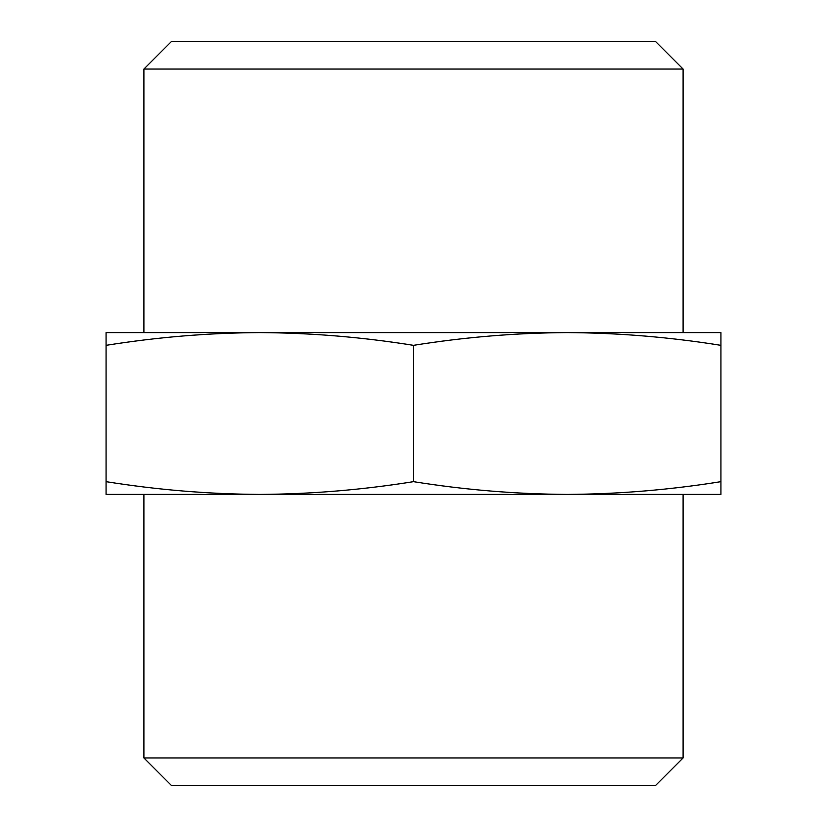 <?xml version="1.0" encoding="UTF-8"?>
<svg xmlns="http://www.w3.org/2000/svg" width="827" height="827" viewBox="0 0 827 827"><rect width="100%" height="100%" fill="white"/><g stroke="black" fill="none" stroke-linecap="round" stroke-linejoin="round"><path stroke-width="1.24" d="M106.073 494.401L259.781 494.401C208.549 494.122 157.306 489.873 106.073 481.655L106.073 494.401M259.781 494.401L567.219 494.401C515.976 494.122 464.743 489.873 413.5 481.655C362.257 489.873 311.024 494.122 259.781 494.401M720.927 494.401L720.927 481.655C669.694 489.873 618.451 494.122 567.219 494.401L720.927 494.401M683.102 757.946L143.898 757.946L171.602 785.65L655.397 785.65L683.102 757.946L683.102 494.401M143.898 757.946L143.898 494.401M106.073 481.655L106.073 345.345C157.306 337.127 208.549 332.878 259.781 332.599C311.024 332.878 362.257 337.127 413.5 345.345C464.743 337.127 515.976 332.878 567.219 332.599C618.451 332.878 669.694 337.127 720.927 345.345L720.927 332.599L106.073 332.599L106.073 345.345M413.5 481.655L413.5 345.345M720.927 481.655L720.927 345.345M171.602 41.35L655.397 41.35L683.102 69.054L143.898 69.054L171.602 41.35M143.898 332.599L143.898 69.054M683.102 332.599L683.102 69.054"/></g></svg>
